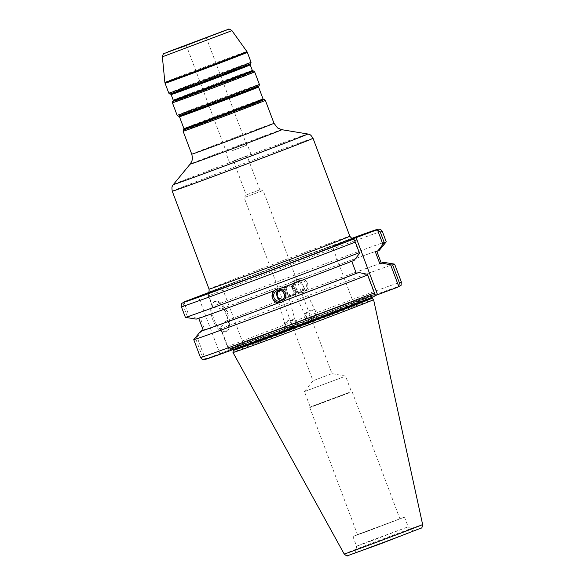 <?xml version="1.0" encoding="UTF-8"?>
<svg xmlns="http://www.w3.org/2000/svg" width="585" height="585" viewBox="0 0 585 585"><rect width="100%" height="100%" fill="white"/><g stroke="black" fill="none" stroke-linecap="round" stroke-linejoin="round"><path stroke-width="0.44" stroke-dasharray="2.92 2.19" d="M246.987 194.651L259.842 189.847L246.987 194.651M234.219 160.678L247.075 155.881L234.219 160.678M262.095 190.893L244.157 197.591L262.095 190.893M330.934 374.034L312.997 380.733L330.934 374.034M293.1 295.323L294.679 294.394C296.302 290.116 295.096 286.899 291.052 284.734L287.623 286.014C285.78 290.387 286.994 293.604 291.257 295.674L299.732 292.281C301.641 291.308 302.752 289.736 303.067 287.557L302.862 285.246L300.31 282.986L297.041 281.963L295.191 282.328L291.791 286.482L292.99 289.853C294.452 292.376 296.58 293.231 299.366 292.434L299.732 292.281M282.95 299.63L292.376 295.454C294.218 291.081 293.005 287.864 288.741 285.794L286.533 286.299L278.826 290.306M290.752 296.405L288.946 296.734C284.902 294.569 283.688 291.352 285.319 287.081L286.533 286.299M285.319 287.081A5.477 5.433 -114.8 0 0 283.645 292.844M284.273 294.196A5.477 5.433 -114.8 0 0 288.946 296.734M284.851 299.14C287.235 297.838 288.149 295.856 287.601 293.202L286.255 289.794L280.581 289.041M292.376 295.454A5.477 5.433 -114.8 0 0 288.741 285.794M291.257 295.674A5.477 5.433 65.2 0 1 287.623 286.014M291.052 284.734A5.477 5.433 65.2 0 1 294.679 294.394M343.293 377.032L304.427 391.541L343.293 377.032M349.099 392.484L310.233 406.992L349.099 392.484M235.375 160.378L251.023 154.396L235.375 160.378M231.806 150.893L247.462 144.904L231.806 150.893M232.128 150.762L246.746 145.175L232.128 150.762M278.299 290.357L279.601 289.495C282.935 288.39 285.509 289.363 287.315 292.412C287.462 295.769 286.131 298.248 283.308 299.856L282.292 300.2M279.111 288.88L279.484 288.741M281.773 302.335A7.1 7.042 -114.8 0 0 285.568 293.063A7.1 7.042 -114.8 0 0 275.835 289.458M286.255 289.794A5.477 3.071 164.5 0 0 286.321 288.602A5.477 3.071 164.5 0 0 280.222 287.103A5.477 3.071 164.5 0 0 275.769 291.535A5.477 3.071 164.5 0 0 276.822 292.785M286.423 326.591A5.477 3.071 164.5 0 0 292.697 326.174A5.477 3.071 164.5 0 0 295.696 322.284A5.477 3.071 164.5 0 0 289.59 320.785A5.477 3.071 164.5 0 0 285.136 325.216A5.477 3.071 164.5 0 0 286.423 326.591M292.42 327.081A6.757 3.795 164.5 0 0 296.924 321.94A6.757 3.795 164.5 0 0 289.399 320.097A6.757 3.795 164.5 0 0 283.9 325.56A6.757 3.795 164.5 0 0 292.42 327.081M292.493 327.351L285.188 330.181L292.493 327.351M185.372 301.421L184.034 302.438L189.357 316.617L187.302 316.397A107.296 1.002 -20.6 0 0 185.372 317.333M189.357 316.617L197.701 318.335A97.863 0.914 -20.6 0 0 196.129 319.117M279.425 288.734A95.128 0.885 -20.6 0 0 351.76 261.268L354.144 260.383M300.917 291.718C297.641 292.595 294.898 291.71 292.683 289.056C292.025 285.941 293.063 283.593 295.805 282.029C298.723 280.983 300.968 281.787 302.547 284.449L303.286 285.977C304.266 288.434 303.593 290.299 301.282 291.564L300.917 291.718M302.854 290.825A5.477 5.433 -114.8 0 0 305.86 283.418A5.477 5.433 -114.8 0 0 298.635 280.72A5.477 5.433 -114.8 0 0 295.915 287.791A5.477 5.433 -114.8 0 0 302.854 290.825M315.746 313.874A5.477 3.159 -25.7 0 0 315.798 311.944A5.477 3.159 -25.7 0 0 309.487 311.476A5.477 3.159 -25.7 0 0 305.926 316.704A5.477 3.159 -25.7 0 0 310.774 317.728A5.477 3.159 -25.7 0 0 315.746 313.874M291.791 286.482A5.477 3.159 154.3 0 1 290.942 285.604A5.477 3.159 154.3 0 1 294.511 280.383A5.477 3.159 154.3 0 1 300.814 280.851A5.477 3.159 154.3 0 1 300.77 282.774A5.477 3.159 154.3 0 1 300.566 283.198M298.95 278.811L296.017 280.617C292.412 286.577 293.933 290.613 300.573 292.734L304.419 291.9L305.984 290.708C309.531 284.778 308.01 280.734 301.429 278.592L297.955 279.25A7.1 7.042 65.2 0 1 307.425 282.986A7.1 7.042 65.2 0 1 303.9 292.142A7.1 7.042 65.2 0 1 294.533 288.646A7.1 7.042 65.2 0 1 297.955 279.25M381.252 263.118A97.863 0.914 -20.6 0 0 306.299 290.562M394.612 264.127A107.296 1.002 -20.6 0 0 330.042 287.418A107.296 1.002 -20.6 0 0 220.677 328.792L227.397 346.664A107.296 1.002 159.4 0 1 337.516 305.012A107.296 1.002 159.4 0 1 401.347 282.007M208.713 292.178L222.037 287.22L243.499 344.316L230.431 349.157L228.757 349.26L220.684 327.805L220.677 328.792M220.684 327.805L225.854 321.085L228.238 320.207L223.682 308.09L221.305 308.968L212.962 307.257L207.807 292.866M300.887 292.588A97.863 0.914 -20.6 0 0 225.854 321.085M381.325 263.323A95.128 0.885 -20.6 0 0 305.984 290.708M375.365 251.901A95.128 0.885 -20.6 0 0 376.769 251.206A95.128 0.885 -20.6 0 0 301.429 278.592M379.321 250.263A97.863 0.914 -20.6 0 0 301.75 278.445M311.586 318.247A6.757 3.898 154.3 0 1 304.77 317.26A6.757 3.898 154.3 0 1 309.165 310.81A6.757 3.898 154.3 0 1 316.946 311.388A6.757 3.898 154.3 0 1 311.586 318.247M311.703 318.496L319.008 315.666L311.703 318.496M349.779 392.652L309.757 407.591L349.779 392.652M397.573 519.809L357.552 534.748L397.573 519.809M382.261 231.243A107.296 1.002 -20.6 0 0 318.43 254.241A107.296 1.002 -20.6 0 0 208.311 295.893L207.638 293.078M222.037 287.22L208.311 292.668M208.311 295.893L212.962 307.257M184.034 302.438L183.317 305.809A107.296 1.002 -20.6 0 0 181.387 306.745M202.249 330.445L197.079 337.165L205.145 358.627L206.827 358.517L219.894 353.684L198.432 296.588M197.701 318.335L200.077 317.45L204.633 329.567L203.17 330.108M359.314 253.671L353.983 239.492M375.102 295.674L367.036 274.211M375.102 295.637L375.022 295.666A79.414 0.739 -20.6 0 0 376.426 294.972A79.414 0.739 -20.6 0 0 301.838 322.233A79.414 0.739 -20.6 0 0 227.762 350.854A79.414 0.739 -20.6 0 0 274.409 334.064A79.414 0.739 -20.6 0 0 356.455 303.03L373.764 296.69M353.94 304.032L332.477 246.936M200.472 357.515A107.296 1.002 159.4 0 1 202.403 356.572L205.145 358.627M219.894 353.684L243.499 344.316M202.403 356.572L195.683 338.7L197.079 337.165M228.757 349.26L227.397 346.664M371.248 547.202L413.376 531.092L363.95 549.454L355.49 552.854L371.248 547.202M373.588 299.659A75.107 0.702 -20.6 0 0 303.037 325.435A75.107 0.702 -20.6 0 0 232.984 352.506M187.302 316.397L183.317 305.809M386.239 241.832A107.296 1.002 -20.6 0 0 322.415 264.829A107.296 1.002 -20.6 0 0 212.296 306.481M226.388 331.461A16.095 7.378 -110.3 0 1 226.315 331.49A16.095 7.378 -110.3 0 1 213.803 318.957A16.095 7.378 -110.3 0 1 215.134 301.304A16.095 7.378 -110.3 0 1 223.806 306.467A16.095 7.378 -110.3 0 1 229.532 321.918A16.095 7.378 -110.3 0 1 226.388 331.461M225.262 331.878A16.095 7.378 69.7 0 0 226.49 314.167A16.095 7.378 69.7 0 0 214.008 301.721A16.095 7.378 69.7 0 0 212.677 319.373A16.095 7.378 69.7 0 0 225.188 331.907A16.095 7.378 69.7 0 0 225.262 331.878M375.022 295.666L369.683 296.332L360.843 299.834L356.455 303.03M296.339 280.471A97.863 0.914 -20.6 0 0 221.305 308.968M296.017 280.617A95.128 0.885 -20.6 0 0 223.682 308.09M300.573 292.734A95.128 0.885 -20.6 0 0 228.238 320.207M370.627 541.154L408.154 526.807L364.133 543.158L356.594 546.185L370.627 541.154M371.892 298.262L371.892 298.262A74.01 0.687 -20.6 0 0 302.372 323.659A74.01 0.687 -20.6 0 0 233.342 350.342L233.342 350.342M369.683 296.332A77.074 0.717 -20.6 0 0 373.756 294.533A77.074 0.717 -20.6 0 0 301.37 320.989A77.074 0.717 -20.6 0 0 229.481 348.762A77.074 0.717 -20.6 0 0 279.593 330.664A77.074 0.717 -20.6 0 0 360.843 299.834M195.683 338.7A107.296 1.002 -20.6 0 0 193.759 339.622M204.633 329.567A95.128 0.885 -20.6 0 0 203.229 330.262M200.077 317.45A95.128 0.885 -20.6 0 0 198.673 318.145A95.128 0.885 -20.6 0 0 274.014 290.767M366.985 531.451L404.506 517.103L360.433 533.476L352.945 536.482L366.985 531.451M281.809 129.695A49.001 0.453 -20.6 0 0 246.263 142.594A49.001 0.453 -20.6 0 0 195.119 162.067A49.001 0.453 -20.6 0 0 190.088 164.173M191.741 154.184A43.933 0.41 159.4 0 1 196.253 152.283A43.933 0.41 159.4 0 1 242.424 134.704A43.933 0.41 159.4 0 1 273.985 123.267M173.365 184.524A71.816 0.665 159.4 0 1 180.743 181.438A71.816 0.665 159.4 0 1 255.696 152.897A71.816 0.665 159.4 0 1 307.79 133.994M265.371 100.342A43.933 0.41 -20.6 0 0 233.81 111.779A43.933 0.41 -20.6 0 0 187.639 129.358A43.933 0.41 -20.6 0 0 183.12 131.252M313.026 138.294A75.194 0.702 -20.6 0 0 259.016 157.87A75.194 0.702 -20.6 0 0 179.99 187.953A75.194 0.702 -20.6 0 0 172.261 191.207M209.064 289.122A75.194 0.702 159.4 0 1 279.199 262.007A75.194 0.702 159.4 0 1 349.83 236.208M263.542 99.348A42.581 0.395 -20.6 0 0 232.655 110.558A42.581 0.395 -20.6 0 0 188.209 127.479A42.581 0.395 -20.6 0 0 183.836 129.307M183.946 128.649A42.244 0.395 159.4 0 1 188.29 126.828A42.244 0.395 159.4 0 1 232.684 109.921A42.244 0.395 159.4 0 1 263.031 98.923M258.548 87.004A42.244 0.395 -20.6 0 0 228.201 98.002A42.244 0.395 -20.6 0 0 183.807 114.901A42.244 0.395 -20.6 0 0 179.463 116.729M183.346 129.914A43.253 0.402 159.4 0 1 187.785 128.049A43.253 0.402 159.4 0 1 232.932 110.857A43.253 0.402 159.4 0 1 264.318 99.479M178.951 116.305A42.581 0.395 159.4 0 1 183.317 114.463A42.581 0.395 159.4 0 1 228.384 97.307A42.581 0.395 159.4 0 1 258.658 86.346M259.155 85.739A43.253 0.402 -20.6 0 0 228.399 96.876A43.253 0.402 -20.6 0 0 182.622 114.302A43.253 0.402 -20.6 0 0 178.184 116.174M252.844 70.88A42.581 0.395 -20.6 0 0 221.949 82.09A42.581 0.395 -20.6 0 0 177.511 99.011A42.581 0.395 -20.6 0 0 173.138 100.839M173.248 100.181A42.244 0.395 159.4 0 1 177.584 98.353A42.244 0.395 159.4 0 1 221.986 81.454A42.244 0.395 159.4 0 1 252.332 70.456M250.226 64.862A42.244 0.395 -20.6 0 0 219.88 75.86A42.244 0.395 -20.6 0 0 175.485 92.759A42.244 0.395 -20.6 0 0 171.142 94.587M172.641 101.446A43.253 0.402 159.4 0 1 177.087 99.582A43.253 0.402 159.4 0 1 222.234 82.39A43.253 0.402 159.4 0 1 253.612 71.004M170.63 94.163A42.581 0.395 159.4 0 1 174.995 92.32A42.581 0.395 159.4 0 1 220.062 75.165A42.581 0.395 159.4 0 1 250.336 64.204M250.826 63.597A43.253 0.402 -20.6 0 0 220.077 74.734A43.253 0.402 -20.6 0 0 174.293 92.159A43.253 0.402 -20.6 0 0 169.855 94.031M168.809 93.169A43.933 0.41 159.4 0 1 173.321 91.275A43.933 0.41 159.4 0 1 219.492 73.695A43.933 0.41 159.4 0 1 251.053 62.259M247.323 52.328A43.933 0.41 -20.6 0 0 215.763 63.765A43.933 0.41 -20.6 0 0 169.591 81.344A43.933 0.41 -20.6 0 0 165.072 83.245M254.665 71.867A43.933 0.41 -20.6 0 0 223.112 83.304A43.933 0.41 -20.6 0 0 176.933 100.891A43.933 0.41 -20.6 0 0 172.421 102.784M177.131 115.311A43.933 0.41 159.4 0 1 181.642 113.417A43.933 0.41 159.4 0 1 227.821 95.838A43.933 0.41 159.4 0 1 259.374 84.401M353.442 238.358A78.573 0.731 -20.6 0 0 280.376 265.144A78.573 0.731 -20.6 0 0 207.763 293.114M164.875 82.383A43.816 0.41 159.4 0 1 169.379 80.489A43.816 0.41 159.4 0 1 215.382 62.975A43.816 0.41 159.4 0 1 246.907 51.553M231.952 30.661L162.367 56.818M208.977 292.061A103.918 0.965 159.4 0 1 352.09 238.27L208.933 292.076M397.369 287.33A103.918 0.965 -20.6 0 0 346.415 305.348A103.918 0.965 -20.6 0 0 230.431 349.157M344.199 554.01A41.893 0.388 159.4 0 1 348.506 552.196A41.893 0.388 159.4 0 1 392.564 535.429A41.893 0.388 159.4 0 1 422.633 524.533M352.309 553.871L367.994 548.496L418.772 528.95L352.309 553.871M371.614 297.524A74.01 0.687 -20.6 0 0 371.614 297.516A74.01 0.687 -20.6 0 0 318.452 316.785A74.01 0.687 -20.6 0 0 240.662 346.4A74.01 0.687 -20.6 0 0 233.057 349.596A74.01 0.687 -20.6 0 0 233.064 349.596L233.057 349.596C231.419 348.185 230.695 347.761 230.892 348.316L310.306 319.147L372.404 295.125C372.162 294.599 371.899 295.396 371.614 297.516L371.614 297.516M238.263 345.128A76.035 0.709 -20.6 0 0 305.224 321.063A76.035 0.709 -20.6 0 0 361.384 298.789A76.035 0.709 -20.6 0 0 238.263 345.128M207.653 293.173C207.499 292.814 262.614 271.652 306.993 255.192L353.559 238.329M259.842 189.854L247.075 155.881M357.552 534.748L309.757 407.591L310.233 406.992L304.427 391.541L312.997 380.725L244.157 197.591L246.241 194.966L233.473 160.992M259.842 189.847L263.133 190.454L331.973 373.596L345.545 376.082L351.351 391.533L352.097 391.672L399.899 518.837M288.88 285.217L294.825 282.475M251.023 154.396L247.462 144.904M229.517 162.476L225.949 152.992M246.746 145.175L206.322 37.623M226.658 152.722L186.235 45.177M279.601 289.495L276.778 290.796M283.308 299.856L281.363 300.748M276.098 289.326L275.579 289.568M282.043 302.218L281.524 302.46M275.769 291.535L276.851 295.44M286.321 288.602L287.147 291.564M277.305 297.078L285.136 325.216M287.601 293.202L295.696 322.284M283.9 325.56L285.188 330.181M296.924 321.94L297.889 325.399M301.282 291.564L303.22 290.672M295.805 282.029L298.635 280.72M292.99 289.853L305.926 316.704M303.286 285.977L315.798 311.944M290.942 285.604L292.259 288.325M300.814 280.851L302.547 284.449M303.9 292.142L304.419 291.9M304.77 317.26L306.306 320.448M316.946 311.388L319.008 315.666M229.532 321.918L228.786 313.406L223.806 306.467M215.134 301.304L214.008 301.721M226.315 331.49L225.188 331.907M352.945 536.482L356.594 546.185L355.49 552.854M404.506 517.103L408.154 526.807L413.376 531.092M229.481 348.762L227.762 350.854M373.756 294.533L376.426 294.972"/><path stroke-width="0.88" d="M185.24 301.48L182.096 303.22C181.518 303.067 181.284 304.237 181.387 306.745A107.296 1.002 -20.6 0 0 245.217 283.74A107.296 1.002 -20.6 0 0 355.336 242.088L353.983 239.492L352.302 239.594L332.477 246.936L343.995 241.495L352.148 239.133L375.906 230.234L377.588 230.124L380.33 232.179A107.296 1.002 -20.6 0 0 382.261 231.243L380.535 229.364L378.137 229.152L352.09 238.27A103.918 0.965 159.4 0 1 375.906 230.234M191.704 43.217L206.322 37.623L191.704 43.217M283.645 292.844A5.477 5.433 -114.8 0 0 284.273 294.196M278.826 290.306L277.531 292.756L277.136 296.222L278.497 298.079L282.95 299.63M282.292 300.2C279.827 300.595 278.16 299.557 277.305 297.078L276.851 295.44C276.376 293.451 276.859 291.754 278.299 290.357M280.997 300.902A5.477 5.433 -114.8 0 0 284.003 293.502A5.477 5.433 -114.8 0 0 276.778 290.796A5.477 5.433 -114.8 0 0 274.058 297.867A5.477 5.433 -114.8 0 0 280.997 300.902M279.425 288.734C286.065 290.855 287.586 294.891 283.981 300.851L281.524 302.46L278.57 302.876C271.988 300.734 270.467 296.697 274.014 290.767L276.054 289.37L279.111 288.88A97.863 0.914 -20.6 0 0 354.144 260.383L359.314 253.671L359.322 252.676A107.296 1.002 -20.6 0 1 249.956 294.05A107.296 1.002 -20.6 0 1 185.386 317.341A107.296 1.002 -20.6 0 0 185.386 317.341L181.387 306.745M275.579 289.568L276.054 289.37M275.835 289.458A7.1 7.042 -114.8 0 0 272.676 298.723A7.1 7.042 -114.8 0 0 281.773 302.335M276.822 292.785A5.477 3.071 164.5 0 0 277.056 292.909A5.477 3.071 164.5 0 0 277.48 293.078M185.386 317.341L196.129 319.117A97.863 0.914 -20.6 0 0 273.7 290.913M283.981 300.851A95.128 0.885 -20.6 0 0 356.316 273.378L351.775 261.298M283.659 300.997A97.863 0.914 -20.6 0 0 358.693 272.5L356.316 273.378M377.588 230.124L382.919 244.303L377.749 251.023L375.365 251.901L379.921 264.018L382.297 263.14A97.863 0.914 -20.6 0 0 383.87 262.351A97.863 0.914 -20.6 0 0 381.252 263.118M382.297 263.14L390.641 264.851L398.707 286.314L397.369 287.33L375.102 295.637M397.369 287.33L397.493 287.279C402.414 284.164 400.63 287.257 401.347 282.007A107.296 1.002 159.4 0 1 399.416 282.943L392.696 265.071L390.641 264.851M392.696 265.071A107.296 1.002 -20.6 0 0 394.626 264.135A107.296 1.002 -20.6 0 0 394.612 264.127L383.87 262.351M379.921 264.018A95.128 0.885 -20.6 0 0 381.325 263.323L376.828 251.36M377.749 251.023A97.863 0.914 -20.6 0 0 379.321 250.263L386.232 241.846A107.296 1.002 -20.6 0 0 386.239 241.832L382.261 231.243M207.638 293.078L208.977 292.061M208.311 292.668L185.24 301.472M203.17 330.108L202.249 330.445A97.863 0.914 -20.6 0 0 200.677 331.205A97.863 0.914 -20.6 0 0 278.248 303.023M206.827 358.517A103.918 0.965 -20.6 0 0 257.788 340.499A103.918 0.965 -20.6 0 0 373.764 296.69L375.102 295.674L374.422 292.858A107.296 1.002 159.4 0 1 264.303 334.51A107.296 1.002 159.4 0 1 200.472 357.515L193.752 339.644A107.296 1.002 -20.6 0 0 193.752 339.644A107.296 1.002 -20.6 0 0 257.583 316.639A107.296 1.002 -20.6 0 0 367.702 274.987L367.036 274.211L358.693 272.5M373.764 296.69L373.8 296.675C338.071 310.54 267.791 336.96 231.426 350.196L205.825 359.263L203.309 359.695C203.185 360.25 202.234 359.519 200.472 357.515M399.416 282.943L398.707 286.314M271.257 338.788A75.107 0.702 -20.6 0 0 373.596 299.659A75.107 0.702 -20.6 0 0 373.588 299.659L422.633 524.533A41.893 0.388 159.4 0 1 365.552 546.353A41.893 0.388 159.4 0 1 344.199 554.01L232.984 352.514A75.107 0.702 -20.6 0 0 232.984 352.514A75.107 0.702 -20.6 0 0 271.257 338.788M367.702 274.987L374.422 292.858M355.336 242.088L359.322 252.676M356.082 237.576L377.544 294.672M382.919 244.303L384.316 242.768L380.33 232.179M384.316 242.768A107.296 1.002 -20.6 0 0 386.232 241.846M232.984 352.506L233.342 350.342A74.01 0.687 -20.6 0 0 233.342 350.349A74.01 0.687 -20.6 0 0 271.06 336.821A74.01 0.687 -20.6 0 0 371.892 298.27A74.01 0.687 -20.6 0 0 371.892 298.262L373.588 299.659M198.746 318.35L203.229 330.262A95.128 0.885 -20.6 0 0 278.57 302.876M281.809 129.695L277.626 127.983L273.985 123.267A43.933 0.41 159.4 0 1 214.125 146.155A43.933 0.41 159.4 0 1 191.741 154.184C193.145 159.427 191.609 161.409 191.609 161.643L190.088 164.173A49.001 0.453 -20.6 0 0 215.053 155.23A49.001 0.453 -20.6 0 0 281.809 129.695L307.79 133.994A71.816 0.665 159.4 0 1 209.964 171.412A71.816 0.665 159.4 0 1 173.365 184.524L172.495 185.898C172.626 186.527 171.383 185.591 172.261 191.207A75.194 0.702 -20.6 0 0 210.578 177.467A75.194 0.702 -20.6 0 0 313.026 138.294C309.991 133.49 309.677 135.018 309.355 134.455L307.79 133.994M191.741 154.184L183.12 131.252A43.933 0.41 -20.6 0 0 205.511 123.223A43.933 0.41 -20.6 0 0 265.371 100.342L273.985 123.267M353.552 238.336L353.559 238.329C353.033 237.773 352.813 240.018 349.83 236.208A75.194 0.702 159.4 0 1 342.108 239.455A75.194 0.702 159.4 0 1 247.382 275.381A75.194 0.702 159.4 0 1 209.064 289.122L172.261 191.207M263.542 99.348L263.031 98.923A42.244 0.395 159.4 0 1 205.474 120.934A42.244 0.395 159.4 0 1 183.946 128.649L183.836 129.307A42.581 0.395 -20.6 0 0 205.54 121.534A42.581 0.395 -20.6 0 0 263.542 99.348L264.318 99.479A43.253 0.402 159.4 0 1 205.386 122.016A43.253 0.402 159.4 0 1 183.346 129.914L183.12 131.252M183.946 128.649L179.463 116.729A42.244 0.395 -20.6 0 0 200.991 109.007A42.244 0.395 -20.6 0 0 258.548 87.004L263.031 98.923M200.64 108.517A42.581 0.395 159.4 0 1 178.951 116.305L178.184 116.174A43.253 0.402 -20.6 0 0 200.216 108.269A43.253 0.402 -20.6 0 0 259.155 85.739L258.658 86.346A42.581 0.395 159.4 0 1 200.64 108.517M252.844 70.88L252.332 70.456A42.244 0.395 159.4 0 1 194.776 92.459A42.244 0.395 159.4 0 1 173.248 100.181L173.138 100.839A42.581 0.395 -20.6 0 0 194.834 93.066A42.581 0.395 -20.6 0 0 252.844 70.88L253.612 71.004A43.253 0.402 159.4 0 1 194.688 93.549A43.253 0.402 159.4 0 1 172.641 101.446L172.421 102.784A43.933 0.41 -20.6 0 0 194.812 94.755A43.933 0.41 -20.6 0 0 254.665 71.867L253.612 71.004M173.248 100.181L171.142 94.587A42.244 0.395 -20.6 0 0 192.67 86.865A42.244 0.395 -20.6 0 0 250.226 64.862L252.332 70.456M192.319 86.375A42.581 0.395 159.4 0 1 170.63 94.163L169.855 94.031A43.253 0.402 -20.6 0 0 191.895 86.127A43.253 0.402 -20.6 0 0 250.826 63.597L250.336 64.204A42.581 0.395 159.4 0 1 192.319 86.375M250.826 63.597L251.053 62.259A43.933 0.41 159.4 0 1 191.193 85.147A43.933 0.41 159.4 0 1 168.809 93.169L169.855 94.031M168.809 93.169L165.072 83.245A43.933 0.41 -20.6 0 0 187.463 75.216A43.933 0.41 -20.6 0 0 247.323 52.328L251.053 62.259M254.665 71.867L259.374 84.401A43.933 0.41 159.4 0 1 199.522 107.289A43.933 0.41 159.4 0 1 177.131 115.311L172.421 102.784M352.148 239.133A78.573 0.731 -20.6 0 0 353.442 238.358M207.763 293.114A78.573 0.731 -20.6 0 0 250.468 277.882A78.573 0.731 -20.6 0 0 336.412 245.371M231.952 30.661C229.7 29.148 228.538 28.702 228.464 29.323L164.019 53.571C163.639 53.096 163.083 54.186 162.367 56.818L231.952 30.661L246.907 51.553A43.816 0.41 159.4 0 1 187.207 74.375A43.816 0.41 159.4 0 1 164.875 82.383L165.072 83.245M168.027 51.86L226.483 29.945L181.818 47.129L168.027 51.86M352.302 239.594A103.918 0.965 159.4 0 1 236.325 283.403A103.918 0.965 159.4 0 1 185.372 301.421M233.342 350.349L233.057 349.596A74.01 0.687 -20.6 0 0 270.775 336.075A74.01 0.687 -20.6 0 0 371.614 297.524L371.892 298.27M190.088 164.173L173.365 184.524M349.83 236.208L313.026 138.294M183.836 129.307L183.346 129.914M179.463 116.729L178.951 116.305M258.658 86.346L258.548 87.004M173.138 100.839L172.641 101.446M171.142 94.587L170.63 94.163M250.336 64.204L250.226 64.862M259.374 84.401L259.155 85.739M177.131 115.311L178.184 116.174M264.318 99.479L265.371 100.342M209.064 289.122C209.393 293.897 207.587 292.478 207.653 293.173M246.907 51.553L247.323 52.328M162.367 56.818L164.875 82.383M401.347 282.007L394.626 264.135M422.633 524.533C422.187 527.282 421.756 528.43 421.324 527.984L381.113 543.604L347.439 555.75C347.41 556.364 346.327 555.779 344.199 554.01M200.677 331.205L193.759 339.622"/></g></svg>
